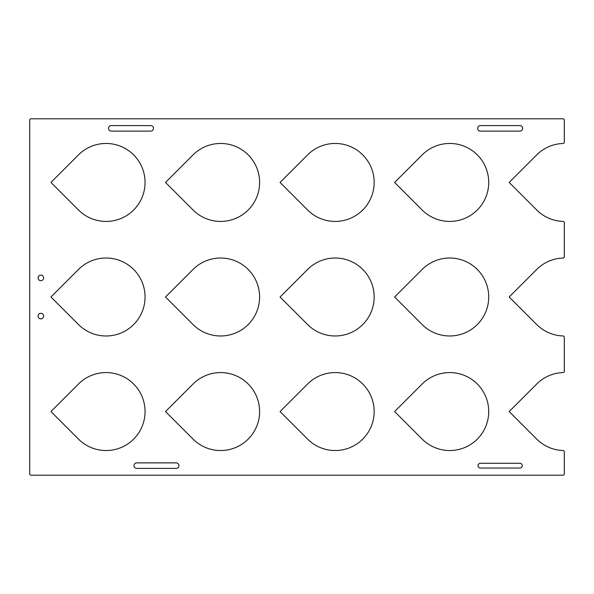 <?xml version="1.0" encoding="UTF-8"?>
<svg xmlns="http://www.w3.org/2000/svg" width="594" height="594" viewBox="0 0 594 594"><rect width="100%" height="100%" fill="white"/><g stroke="black" fill="none" stroke-linecap="round" stroke-linejoin="round"><path stroke-width="0.89" d="M40.852 280.695A2.784 2.784 0 0 1 38.068 277.91A2.784 2.784 0 0 1 40.852 275.126A2.784 2.784 0 0 1 43.637 277.91A2.784 2.784 0 0 1 40.852 280.695M40.852 318.874A2.784 2.784 0 0 1 38.068 316.09A2.784 2.784 0 0 1 40.852 313.305A2.784 2.784 0 0 1 43.637 316.09A2.784 2.784 0 0 1 40.852 318.874M220.626 372.579A38.981 38.981 0 0 0 193.065 383.991L165.503 411.56L193.065 439.122A38.981 38.981 0 0 0 259.608 411.56A38.981 38.981 0 0 0 220.626 372.579M106.074 372.579A38.981 38.981 0 0 0 78.505 383.991L50.943 411.56L78.505 439.122A38.981 38.981 0 0 0 145.055 411.56A38.981 38.981 0 0 0 106.074 372.579M335.187 372.579A38.981 38.981 0 0 0 307.625 383.991L280.056 411.56L307.625 439.122A38.981 38.981 0 0 0 374.168 411.56A38.981 38.981 0 0 0 335.187 372.579M449.74 372.579A38.981 38.981 0 0 0 422.178 383.991L394.616 411.56L422.178 439.122A38.981 38.981 0 0 0 488.721 411.56A38.981 38.981 0 0 0 449.74 372.579M106.074 258.019A38.981 38.981 0 0 0 78.505 269.438L50.943 297L78.505 324.562A38.981 38.981 0 0 0 145.055 297A38.981 38.981 0 0 0 106.074 258.019M220.626 258.019A38.981 38.981 0 0 0 193.065 269.438L165.503 297L193.065 324.562A38.981 38.981 0 0 0 259.608 297A38.981 38.981 0 0 0 220.626 258.019M335.187 258.019A38.981 38.981 0 0 0 307.625 269.438L280.056 297L307.625 324.562A38.981 38.981 0 0 0 374.168 297A38.981 38.981 0 0 0 335.187 258.019M449.74 258.019A38.981 38.981 0 0 0 422.178 269.438L394.616 297L422.178 324.562A38.981 38.981 0 0 0 488.721 297A38.981 38.981 0 0 0 449.74 258.019M106.074 143.458A38.981 38.981 0 0 0 78.505 154.878L50.943 182.44L78.505 210.009A38.981 38.981 0 0 0 145.055 182.44A38.981 38.981 0 0 0 106.074 143.458M220.626 143.458A38.981 38.981 0 0 0 193.065 154.878L165.503 182.44L193.065 210.009A38.981 38.981 0 0 0 259.608 182.44A38.981 38.981 0 0 0 220.626 143.458M335.187 143.458A38.981 38.981 0 0 0 307.625 154.878L280.056 182.44L307.625 210.009A38.981 38.981 0 0 0 374.168 182.44A38.981 38.981 0 0 0 335.187 143.458M449.74 143.458A38.981 38.981 0 0 0 422.178 154.878L394.616 182.44L422.178 210.009A38.981 38.981 0 0 0 488.721 182.44A38.981 38.981 0 0 0 449.74 143.458M536.738 210.009A38.981 38.981 0 0 0 563.067 221.406A1.27 1.27 0 0 1 564.3 222.676L564.3 256.764A1.27 1.27 0 0 1 563.067 258.041A38.981 38.981 0 0 0 536.738 269.438L509.169 297L536.738 324.562A38.981 38.981 0 0 0 563.067 335.959A1.27 1.27 0 0 1 564.3 337.236L564.3 371.324A1.27 1.27 0 0 1 563.067 372.594A38.981 38.981 0 0 0 536.738 383.991L509.169 411.56L536.738 439.122A38.981 38.981 0 0 0 563.067 450.519A1.27 1.27 0 0 1 564.3 451.789L564.3 473.93A1.27 1.27 0 0 1 563.03 475.2L30.97 475.2A1.27 1.27 0 0 1 29.7 473.93L29.7 120.07A1.27 1.27 0 0 1 30.97 118.8L563.03 118.8A1.27 1.27 0 0 1 564.3 120.07L564.3 142.211A1.27 1.27 0 0 1 563.067 143.481A38.981 38.981 0 0 0 536.738 154.878L509.169 182.44L536.738 210.009M176.195 468.406L136.731 468.406A2.755 2.755 0 0 1 133.977 465.651A2.755 2.755 0 0 1 136.731 462.897L176.195 462.897A2.755 2.755 0 0 1 178.95 465.651A2.755 2.755 0 0 1 176.195 468.406M519.861 131.103L480.405 131.103A2.755 2.755 0 0 1 477.65 128.349A2.755 2.755 0 0 1 480.405 125.594L519.861 125.594A2.755 2.755 0 0 1 522.623 128.349A2.755 2.755 0 0 1 519.861 131.103M111.278 125.594L150.735 125.594A2.755 2.755 0 0 1 153.49 128.349A2.755 2.755 0 0 1 150.735 131.103L111.278 131.103A2.755 2.755 0 0 1 108.524 128.349A2.755 2.755 0 0 1 111.278 125.594M519.861 468.042L480.405 468.042A2.383 2.383 0 0 1 478.022 465.651A2.383 2.383 0 0 1 480.405 463.268L519.861 463.268A2.383 2.383 0 0 1 522.252 465.651A2.383 2.383 0 0 1 519.861 468.042"/></g></svg>
